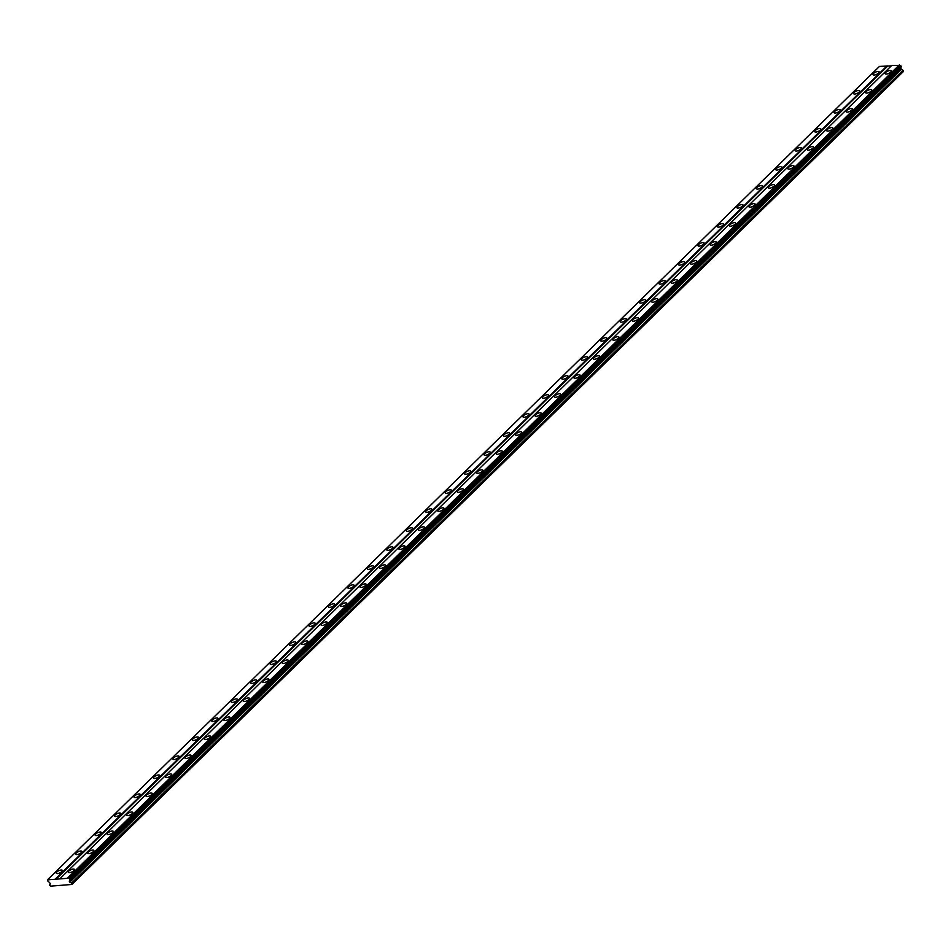 <?xml version="1.0" encoding="UTF-8"?>
<svg xmlns="http://www.w3.org/2000/svg" width="951" height="951" viewBox="0 0 951 951"><rect width="100%" height="100%" fill="white"/><g stroke="black" fill="none" stroke-linecap="round" stroke-linejoin="round"><path stroke-width="1.43" d="M878.605 73.037A3.376 1.224 -24.7 0 0 879.152 71.824A3.376 1.224 -24.7 0 0 876.81 71.67A3.376 1.224 -24.7 0 0 873.577 73.429A3.376 1.224 -24.7 0 0 873.03 74.642A3.376 1.224 -24.7 0 0 875.384 74.808A3.376 1.224 -24.7 0 0 878.605 73.037M61.815 871.603A3.376 1.224 -24.7 0 0 62.362 870.403A3.376 1.224 -24.7 0 0 60.008 870.236A3.376 1.224 -24.7 0 0 56.787 872.008A3.376 1.224 -24.7 0 0 56.24 873.208A3.376 1.224 -24.7 0 0 58.593 873.375A3.376 1.224 -24.7 0 0 61.815 871.603M81.263 852.595A3.376 1.224 -24.7 0 0 81.81 851.383A3.376 1.224 -24.7 0 0 79.456 851.228A3.376 1.224 -24.7 0 0 76.235 852.988A3.376 1.224 -24.7 0 0 75.688 854.2A3.376 1.224 -24.7 0 0 78.041 854.355A3.376 1.224 -24.7 0 0 81.263 852.595M100.711 833.575A3.376 1.224 -24.7 0 0 101.258 832.375A3.376 1.224 -24.7 0 0 98.904 832.208A3.376 1.224 -24.7 0 0 95.682 833.979A3.376 1.224 -24.7 0 0 95.136 835.192A3.376 1.224 -24.7 0 0 97.489 835.347A3.376 1.224 -24.7 0 0 100.711 833.575M120.159 814.567A3.376 1.224 -24.7 0 0 120.706 813.355A3.376 1.224 -24.7 0 0 118.352 813.2A3.376 1.224 -24.7 0 0 115.13 814.959A3.376 1.224 -24.7 0 0 114.584 816.172A3.376 1.224 -24.7 0 0 116.937 816.338A3.376 1.224 -24.7 0 0 120.159 814.567M139.607 795.559A3.376 1.224 -24.7 0 0 140.154 794.347A3.376 1.224 -24.7 0 0 137.8 794.18A3.376 1.224 -24.7 0 0 134.578 795.951A3.376 1.224 -24.7 0 0 134.032 797.164A3.376 1.224 -24.7 0 0 136.385 797.318A3.376 1.224 -24.7 0 0 139.607 795.559M159.055 776.539A3.376 1.224 -24.7 0 0 159.602 775.327A3.376 1.224 -24.7 0 0 157.248 775.172A3.376 1.224 -24.7 0 0 154.026 776.931A3.376 1.224 -24.7 0 0 153.48 778.144A3.376 1.224 -24.7 0 0 155.821 778.31A3.376 1.224 -24.7 0 0 159.055 776.539M178.503 757.531A3.376 1.224 -24.7 0 0 179.05 756.318A3.376 1.224 -24.7 0 0 176.696 756.152A3.376 1.224 -24.7 0 0 173.474 757.923A3.376 1.224 -24.7 0 0 172.927 759.136A3.376 1.224 -24.7 0 0 175.269 759.29A3.376 1.224 -24.7 0 0 178.503 757.531M197.951 738.511A3.376 1.224 -24.7 0 0 198.497 737.298A3.376 1.224 -24.7 0 0 196.144 737.144A3.376 1.224 -24.7 0 0 192.922 738.903A3.376 1.224 -24.7 0 0 192.375 740.116A3.376 1.224 -24.7 0 0 194.717 740.282A3.376 1.224 -24.7 0 0 197.951 738.511M217.399 719.503A3.376 1.224 -24.7 0 0 217.945 718.29A3.376 1.224 -24.7 0 0 215.592 718.124A3.376 1.224 -24.7 0 0 212.37 719.895A3.376 1.224 -24.7 0 0 211.823 721.108A3.376 1.224 -24.7 0 0 214.165 721.262A3.376 1.224 -24.7 0 0 217.399 719.503M236.847 700.483A3.376 1.224 -24.7 0 0 237.393 699.27A3.376 1.224 -24.7 0 0 235.04 699.116A3.376 1.224 -24.7 0 0 231.818 700.875A3.376 1.224 -24.7 0 0 231.271 702.088A3.376 1.224 -24.7 0 0 233.613 702.254A3.376 1.224 -24.7 0 0 236.847 700.483M256.294 681.475A3.376 1.224 -24.7 0 0 256.841 680.262A3.376 1.224 -24.7 0 0 254.488 680.096A3.376 1.224 -24.7 0 0 251.266 681.867A3.376 1.224 -24.7 0 0 250.719 683.08A3.376 1.224 -24.7 0 0 253.061 683.234A3.376 1.224 -24.7 0 0 256.294 681.475M275.731 662.455A3.376 1.224 -24.7 0 0 276.289 661.242A3.376 1.224 -24.7 0 0 273.936 661.088A3.376 1.224 -24.7 0 0 270.714 662.859A3.376 1.224 -24.7 0 0 270.155 664.06A3.376 1.224 -24.7 0 0 272.509 664.226A3.376 1.224 -24.7 0 0 275.731 662.455M295.179 643.447A3.376 1.224 -24.7 0 0 295.737 642.234A3.376 1.224 -24.7 0 0 293.384 642.08A3.376 1.224 -24.7 0 0 290.162 643.839A3.376 1.224 -24.7 0 0 289.603 645.051A3.376 1.224 -24.7 0 0 291.957 645.206A3.376 1.224 -24.7 0 0 295.179 643.447M314.626 624.427A3.376 1.224 -24.7 0 0 315.185 623.226A3.376 1.224 -24.7 0 0 312.831 623.06A3.376 1.224 -24.7 0 0 309.61 624.831A3.376 1.224 -24.7 0 0 309.051 626.031A3.376 1.224 -24.7 0 0 311.405 626.198A3.376 1.224 -24.7 0 0 314.626 624.427M334.074 605.418A3.376 1.224 -24.7 0 0 334.633 604.206A3.376 1.224 -24.7 0 0 332.279 604.051A3.376 1.224 -24.7 0 0 329.058 605.811A3.376 1.224 -24.7 0 0 328.499 607.023A3.376 1.224 -24.7 0 0 330.853 607.178A3.376 1.224 -24.7 0 0 334.074 605.418M353.522 586.398A3.376 1.224 -24.7 0 0 354.081 585.198A3.376 1.224 -24.7 0 0 351.727 585.031A3.376 1.224 -24.7 0 0 348.506 586.803A3.376 1.224 -24.7 0 0 347.947 588.015A3.376 1.224 -24.7 0 0 350.301 588.17A3.376 1.224 -24.7 0 0 353.522 586.398M372.97 567.39A3.376 1.224 -24.7 0 0 373.517 566.178A3.376 1.224 -24.7 0 0 371.175 566.023A3.376 1.224 -24.7 0 0 367.942 567.783A3.376 1.224 -24.7 0 0 367.395 568.995A3.376 1.224 -24.7 0 0 369.749 569.162A3.376 1.224 -24.7 0 0 372.97 567.39M392.418 548.382A3.376 1.224 -24.7 0 0 392.965 547.17A3.376 1.224 -24.7 0 0 390.623 547.003A3.376 1.224 -24.7 0 0 387.39 548.775A3.376 1.224 -24.7 0 0 386.843 549.987A3.376 1.224 -24.7 0 0 389.197 550.142A3.376 1.224 -24.7 0 0 392.418 548.382M411.866 529.362A3.376 1.224 -24.7 0 0 412.413 528.15A3.376 1.224 -24.7 0 0 410.071 527.995A3.376 1.224 -24.7 0 0 406.838 529.755A3.376 1.224 -24.7 0 0 406.291 530.967A3.376 1.224 -24.7 0 0 408.645 531.134A3.376 1.224 -24.7 0 0 411.866 529.362M431.314 510.354A3.376 1.224 -24.7 0 0 431.861 509.142A3.376 1.224 -24.7 0 0 429.519 508.975A3.376 1.224 -24.7 0 0 426.286 510.746A3.376 1.224 -24.7 0 0 425.739 511.959A3.376 1.224 -24.7 0 0 428.093 512.114A3.376 1.224 -24.7 0 0 431.314 510.354M450.762 491.334A3.376 1.224 -24.7 0 0 451.309 490.122A3.376 1.224 -24.7 0 0 448.967 489.967A3.376 1.224 -24.7 0 0 445.734 491.726A3.376 1.224 -24.7 0 0 445.187 492.939A3.376 1.224 -24.7 0 0 447.541 493.105A3.376 1.224 -24.7 0 0 450.762 491.334M470.21 472.326A3.376 1.224 -24.7 0 0 470.757 471.114A3.376 1.224 -24.7 0 0 468.415 470.947A3.376 1.224 -24.7 0 0 465.182 472.718A3.376 1.224 -24.7 0 0 464.635 473.931A3.376 1.224 -24.7 0 0 466.989 474.085A3.376 1.224 -24.7 0 0 470.21 472.326M489.658 453.306A3.376 1.224 -24.7 0 0 490.205 452.094A3.376 1.224 -24.7 0 0 487.851 451.939A3.376 1.224 -24.7 0 0 484.63 453.698A3.376 1.224 -24.7 0 0 484.083 454.911A3.376 1.224 -24.7 0 0 486.436 455.077A3.376 1.224 -24.7 0 0 489.658 453.306M509.106 434.298A3.376 1.224 -24.7 0 0 509.653 433.085A3.376 1.224 -24.7 0 0 507.299 432.919A3.376 1.224 -24.7 0 0 504.078 434.69A3.376 1.224 -24.7 0 0 503.531 435.903A3.376 1.224 -24.7 0 0 505.884 436.057A3.376 1.224 -24.7 0 0 509.106 434.298M528.554 415.278A3.376 1.224 -24.7 0 0 529.101 414.065A3.376 1.224 -24.7 0 0 526.747 413.911A3.376 1.224 -24.7 0 0 523.525 415.682A3.376 1.224 -24.7 0 0 522.979 416.883A3.376 1.224 -24.7 0 0 525.332 417.049A3.376 1.224 -24.7 0 0 528.554 415.278M548.002 396.27A3.376 1.224 -24.7 0 0 548.549 395.057A3.376 1.224 -24.7 0 0 546.195 394.903A3.376 1.224 -24.7 0 0 542.973 396.662A3.376 1.224 -24.7 0 0 542.427 397.875A3.376 1.224 -24.7 0 0 544.78 398.029A3.376 1.224 -24.7 0 0 548.002 396.27M567.45 377.25A3.376 1.224 -24.7 0 0 567.997 376.049A3.376 1.224 -24.7 0 0 565.643 375.883A3.376 1.224 -24.7 0 0 562.421 377.654A3.376 1.224 -24.7 0 0 561.875 378.855A3.376 1.224 -24.7 0 0 564.228 379.021A3.376 1.224 -24.7 0 0 567.45 377.25M586.898 358.242A3.376 1.224 -24.7 0 0 587.445 357.029A3.376 1.224 -24.7 0 0 585.091 356.875A3.376 1.224 -24.7 0 0 581.869 358.634A3.376 1.224 -24.7 0 0 581.323 359.847A3.376 1.224 -24.7 0 0 583.676 360.001A3.376 1.224 -24.7 0 0 586.898 358.242M606.346 339.222A3.376 1.224 -24.7 0 0 606.893 338.021A3.376 1.224 -24.7 0 0 604.539 337.855A3.376 1.224 -24.7 0 0 601.317 339.626A3.376 1.224 -24.7 0 0 600.77 340.838A3.376 1.224 -24.7 0 0 603.124 340.993A3.376 1.224 -24.7 0 0 606.346 339.222M625.794 320.214A3.376 1.224 -24.7 0 0 626.34 319.001A3.376 1.224 -24.7 0 0 623.987 318.847A3.376 1.224 -24.7 0 0 620.765 320.606A3.376 1.224 -24.7 0 0 620.218 321.818A3.376 1.224 -24.7 0 0 622.56 321.985A3.376 1.224 -24.7 0 0 625.794 320.214M645.242 301.205A3.376 1.224 -24.7 0 0 645.788 299.993A3.376 1.224 -24.7 0 0 643.435 299.827A3.376 1.224 -24.7 0 0 640.213 301.598A3.376 1.224 -24.7 0 0 639.666 302.81A3.376 1.224 -24.7 0 0 642.008 302.965A3.376 1.224 -24.7 0 0 645.242 301.205M664.69 282.185A3.376 1.224 -24.7 0 0 665.236 280.973A3.376 1.224 -24.7 0 0 662.883 280.818A3.376 1.224 -24.7 0 0 659.661 282.578A3.376 1.224 -24.7 0 0 659.114 283.79A3.376 1.224 -24.7 0 0 661.456 283.957A3.376 1.224 -24.7 0 0 664.69 282.185M684.138 263.177A3.376 1.224 -24.7 0 0 684.684 261.965A3.376 1.224 -24.7 0 0 682.331 261.798A3.376 1.224 -24.7 0 0 679.109 263.57A3.376 1.224 -24.7 0 0 678.562 264.782A3.376 1.224 -24.7 0 0 680.904 264.937A3.376 1.224 -24.7 0 0 684.138 263.177M703.585 244.157A3.376 1.224 -24.7 0 0 704.132 242.945A3.376 1.224 -24.7 0 0 701.779 242.79A3.376 1.224 -24.7 0 0 698.557 244.55A3.376 1.224 -24.7 0 0 698.01 245.762A3.376 1.224 -24.7 0 0 700.352 245.929A3.376 1.224 -24.7 0 0 703.585 244.157M723.033 225.149A3.376 1.224 -24.7 0 0 723.58 223.937A3.376 1.224 -24.7 0 0 721.227 223.77A3.376 1.224 -24.7 0 0 718.005 225.542A3.376 1.224 -24.7 0 0 717.458 226.754A3.376 1.224 -24.7 0 0 719.8 226.909A3.376 1.224 -24.7 0 0 723.033 225.149M742.469 206.129A3.376 1.224 -24.7 0 0 743.028 204.917A3.376 1.224 -24.7 0 0 740.674 204.762A3.376 1.224 -24.7 0 0 737.453 206.522A3.376 1.224 -24.7 0 0 736.894 207.734A3.376 1.224 -24.7 0 0 739.248 207.9A3.376 1.224 -24.7 0 0 742.469 206.129M761.917 187.121A3.376 1.224 -24.7 0 0 762.476 185.909A3.376 1.224 -24.7 0 0 760.122 185.742A3.376 1.224 -24.7 0 0 756.901 187.513A3.376 1.224 -24.7 0 0 756.342 188.726A3.376 1.224 -24.7 0 0 758.696 188.88A3.376 1.224 -24.7 0 0 761.917 187.121M781.365 168.101A3.376 1.224 -24.7 0 0 781.924 166.889A3.376 1.224 -24.7 0 0 779.57 166.734A3.376 1.224 -24.7 0 0 776.349 168.505A3.376 1.224 -24.7 0 0 775.79 169.706A3.376 1.224 -24.7 0 0 778.144 169.872A3.376 1.224 -24.7 0 0 781.365 168.101M800.813 149.093A3.376 1.224 -24.7 0 0 801.372 147.881A3.376 1.224 -24.7 0 0 799.018 147.726A3.376 1.224 -24.7 0 0 795.797 149.485A3.376 1.224 -24.7 0 0 795.238 150.698A3.376 1.224 -24.7 0 0 797.592 150.852A3.376 1.224 -24.7 0 0 800.813 149.093M820.261 130.073A3.376 1.224 -24.7 0 0 820.82 128.872A3.376 1.224 -24.7 0 0 818.466 128.706A3.376 1.224 -24.7 0 0 815.245 130.477A3.376 1.224 -24.7 0 0 814.686 131.678A3.376 1.224 -24.7 0 0 817.04 131.844A3.376 1.224 -24.7 0 0 820.261 130.073M839.709 111.065A3.376 1.224 -24.7 0 0 840.256 109.852A3.376 1.224 -24.7 0 0 837.914 109.698A3.376 1.224 -24.7 0 0 834.681 111.457A3.376 1.224 -24.7 0 0 834.134 112.67A3.376 1.224 -24.7 0 0 836.488 112.824A3.376 1.224 -24.7 0 0 839.709 111.065M859.157 92.045A3.376 1.224 -24.7 0 0 859.704 90.844A3.376 1.224 -24.7 0 0 857.362 90.678A3.376 1.224 -24.7 0 0 854.129 92.449A3.376 1.224 -24.7 0 0 853.582 93.662A3.376 1.224 -24.7 0 0 855.936 93.816A3.376 1.224 -24.7 0 0 859.157 92.045M890.671 72.086A3.376 1.224 -24.7 0 0 891.218 70.873A3.376 1.224 -24.7 0 0 888.864 70.719A3.376 1.224 -24.7 0 0 885.643 72.478A3.376 1.224 -24.7 0 0 885.096 73.691A3.376 1.224 -24.7 0 0 887.449 73.857A3.376 1.224 -24.7 0 0 890.671 72.086M73.881 870.664A3.376 1.224 -24.7 0 0 74.428 869.452A3.376 1.224 -24.7 0 0 72.074 869.285A3.376 1.224 -24.7 0 0 68.852 871.057A3.376 1.224 -24.7 0 0 68.306 872.269A3.376 1.224 -24.7 0 0 70.647 872.424A3.376 1.224 -24.7 0 0 73.881 870.664M93.329 851.644A3.376 1.224 -24.7 0 0 93.876 850.432A3.376 1.224 -24.7 0 0 91.522 850.277A3.376 1.224 -24.7 0 0 88.3 852.037A3.376 1.224 -24.7 0 0 87.754 853.249A3.376 1.224 -24.7 0 0 90.095 853.416A3.376 1.224 -24.7 0 0 93.329 851.644M112.777 832.636A3.376 1.224 -24.7 0 0 113.324 831.424A3.376 1.224 -24.7 0 0 110.97 831.257A3.376 1.224 -24.7 0 0 107.748 833.028A3.376 1.224 -24.7 0 0 107.201 834.241A3.376 1.224 -24.7 0 0 109.543 834.396A3.376 1.224 -24.7 0 0 112.777 832.636M132.213 813.616A3.376 1.224 -24.7 0 0 132.771 812.404A3.376 1.224 -24.7 0 0 130.418 812.249A3.376 1.224 -24.7 0 0 127.196 814.008A3.376 1.224 -24.7 0 0 126.638 815.221A3.376 1.224 -24.7 0 0 128.991 815.387A3.376 1.224 -24.7 0 0 132.213 813.616M151.661 794.608A3.376 1.224 -24.7 0 0 152.219 793.396A3.376 1.224 -24.7 0 0 149.866 793.229A3.376 1.224 -24.7 0 0 146.644 795A3.376 1.224 -24.7 0 0 146.085 796.213A3.376 1.224 -24.7 0 0 148.439 796.367A3.376 1.224 -24.7 0 0 151.661 794.608M171.109 775.588A3.376 1.224 -24.7 0 0 171.667 774.376A3.376 1.224 -24.7 0 0 169.314 774.221A3.376 1.224 -24.7 0 0 166.092 775.992A3.376 1.224 -24.7 0 0 165.533 777.193A3.376 1.224 -24.7 0 0 167.887 777.359A3.376 1.224 -24.7 0 0 171.109 775.588M190.557 756.58A3.376 1.224 -24.7 0 0 191.115 755.367A3.376 1.224 -24.7 0 0 188.762 755.213A3.376 1.224 -24.7 0 0 185.54 756.972A3.376 1.224 -24.7 0 0 184.981 758.185A3.376 1.224 -24.7 0 0 187.335 758.339A3.376 1.224 -24.7 0 0 190.557 756.58M210.005 737.56A3.376 1.224 -24.7 0 0 210.563 736.359A3.376 1.224 -24.7 0 0 208.21 736.193A3.376 1.224 -24.7 0 0 204.988 737.964A3.376 1.224 -24.7 0 0 204.429 739.165A3.376 1.224 -24.7 0 0 206.783 739.331A3.376 1.224 -24.7 0 0 210.005 737.56M229.453 718.552A3.376 1.224 -24.7 0 0 229.999 717.339A3.376 1.224 -24.7 0 0 227.658 717.185A3.376 1.224 -24.7 0 0 224.424 718.944A3.376 1.224 -24.7 0 0 223.877 720.157A3.376 1.224 -24.7 0 0 226.231 720.311A3.376 1.224 -24.7 0 0 229.453 718.552M248.9 699.532A3.376 1.224 -24.7 0 0 249.447 698.331A3.376 1.224 -24.7 0 0 247.105 698.165A3.376 1.224 -24.7 0 0 243.872 699.936A3.376 1.224 -24.7 0 0 243.325 701.149A3.376 1.224 -24.7 0 0 245.679 701.303A3.376 1.224 -24.7 0 0 248.9 699.532M268.348 680.524A3.376 1.224 -24.7 0 0 268.895 679.311A3.376 1.224 -24.7 0 0 266.553 679.157A3.376 1.224 -24.7 0 0 263.32 680.916A3.376 1.224 -24.7 0 0 262.773 682.129A3.376 1.224 -24.7 0 0 265.127 682.295A3.376 1.224 -24.7 0 0 268.348 680.524M287.796 661.516A3.376 1.224 -24.7 0 0 288.343 660.303A3.376 1.224 -24.7 0 0 286.001 660.137A3.376 1.224 -24.7 0 0 282.768 661.908A3.376 1.224 -24.7 0 0 282.221 663.12A3.376 1.224 -24.7 0 0 284.575 663.275A3.376 1.224 -24.7 0 0 287.796 661.516M307.244 642.496A3.376 1.224 -24.7 0 0 307.791 641.283A3.376 1.224 -24.7 0 0 305.449 641.129A3.376 1.224 -24.7 0 0 302.216 642.888A3.376 1.224 -24.7 0 0 301.669 644.1A3.376 1.224 -24.7 0 0 304.023 644.267A3.376 1.224 -24.7 0 0 307.244 642.496M326.692 623.487A3.376 1.224 -24.7 0 0 327.239 622.275A3.376 1.224 -24.7 0 0 324.897 622.109A3.376 1.224 -24.7 0 0 321.664 623.88A3.376 1.224 -24.7 0 0 321.117 625.092A3.376 1.224 -24.7 0 0 323.471 625.247A3.376 1.224 -24.7 0 0 326.692 623.487M346.14 604.467A3.376 1.224 -24.7 0 0 346.687 603.255A3.376 1.224 -24.7 0 0 344.333 603.1A3.376 1.224 -24.7 0 0 341.112 604.86A3.376 1.224 -24.7 0 0 340.565 606.072A3.376 1.224 -24.7 0 0 342.919 606.239A3.376 1.224 -24.7 0 0 346.14 604.467M365.588 585.459A3.376 1.224 -24.7 0 0 366.135 584.247A3.376 1.224 -24.7 0 0 363.781 584.08A3.376 1.224 -24.7 0 0 360.56 585.852A3.376 1.224 -24.7 0 0 360.013 587.064A3.376 1.224 -24.7 0 0 362.367 587.219A3.376 1.224 -24.7 0 0 365.588 585.459M385.036 566.439A3.376 1.224 -24.7 0 0 385.583 565.227A3.376 1.224 -24.7 0 0 383.229 565.072A3.376 1.224 -24.7 0 0 380.008 566.832A3.376 1.224 -24.7 0 0 379.461 568.044A3.376 1.224 -24.7 0 0 381.815 568.211A3.376 1.224 -24.7 0 0 385.036 566.439M404.484 547.431A3.376 1.224 -24.7 0 0 405.031 546.219A3.376 1.224 -24.7 0 0 402.677 546.052A3.376 1.224 -24.7 0 0 399.456 547.824A3.376 1.224 -24.7 0 0 398.909 549.036A3.376 1.224 -24.7 0 0 401.263 549.191A3.376 1.224 -24.7 0 0 404.484 547.431M423.932 528.411A3.376 1.224 -24.7 0 0 424.479 527.199A3.376 1.224 -24.7 0 0 422.125 527.044A3.376 1.224 -24.7 0 0 418.904 528.815A3.376 1.224 -24.7 0 0 418.357 530.016A3.376 1.224 -24.7 0 0 420.711 530.183A3.376 1.224 -24.7 0 0 423.932 528.411M443.38 509.403A3.376 1.224 -24.7 0 0 443.927 508.191A3.376 1.224 -24.7 0 0 441.573 508.036A3.376 1.224 -24.7 0 0 438.352 509.795A3.376 1.224 -24.7 0 0 437.805 511.008A3.376 1.224 -24.7 0 0 440.158 511.162A3.376 1.224 -24.7 0 0 443.38 509.403M462.828 490.383A3.376 1.224 -24.7 0 0 463.375 489.183A3.376 1.224 -24.7 0 0 461.021 489.016A3.376 1.224 -24.7 0 0 457.8 490.787A3.376 1.224 -24.7 0 0 457.253 491.988A3.376 1.224 -24.7 0 0 459.606 492.154A3.376 1.224 -24.7 0 0 462.828 490.383M482.276 471.375A3.376 1.224 -24.7 0 0 482.823 470.163A3.376 1.224 -24.7 0 0 480.469 470.008A3.376 1.224 -24.7 0 0 477.247 471.767A3.376 1.224 -24.7 0 0 476.701 472.98A3.376 1.224 -24.7 0 0 479.042 473.134A3.376 1.224 -24.7 0 0 482.276 471.375M501.724 452.355A3.376 1.224 -24.7 0 0 502.271 451.154A3.376 1.224 -24.7 0 0 499.917 450.988A3.376 1.224 -24.7 0 0 496.695 452.759A3.376 1.224 -24.7 0 0 496.149 453.972A3.376 1.224 -24.7 0 0 498.49 454.126A3.376 1.224 -24.7 0 0 501.724 452.355M521.172 433.347A3.376 1.224 -24.7 0 0 521.719 432.134A3.376 1.224 -24.7 0 0 519.365 431.98A3.376 1.224 -24.7 0 0 516.143 433.739A3.376 1.224 -24.7 0 0 515.597 434.952A3.376 1.224 -24.7 0 0 517.938 435.118A3.376 1.224 -24.7 0 0 521.172 433.347M540.62 414.339A3.376 1.224 -24.7 0 0 541.167 413.126A3.376 1.224 -24.7 0 0 538.813 412.96A3.376 1.224 -24.7 0 0 535.591 414.731A3.376 1.224 -24.7 0 0 535.044 415.944A3.376 1.224 -24.7 0 0 537.386 416.098A3.376 1.224 -24.7 0 0 540.62 414.339M560.068 395.319A3.376 1.224 -24.7 0 0 560.615 394.106A3.376 1.224 -24.7 0 0 558.261 393.952A3.376 1.224 -24.7 0 0 555.039 395.711A3.376 1.224 -24.7 0 0 554.492 396.924A3.376 1.224 -24.7 0 0 556.834 397.09A3.376 1.224 -24.7 0 0 560.068 395.319M579.516 376.311A3.376 1.224 -24.7 0 0 580.062 375.098A3.376 1.224 -24.7 0 0 577.709 374.932A3.376 1.224 -24.7 0 0 574.487 376.703A3.376 1.224 -24.7 0 0 573.94 377.916A3.376 1.224 -24.7 0 0 576.282 378.07A3.376 1.224 -24.7 0 0 579.516 376.311M598.952 357.291A3.376 1.224 -24.7 0 0 599.51 356.078A3.376 1.224 -24.7 0 0 597.157 355.924A3.376 1.224 -24.7 0 0 593.935 357.683A3.376 1.224 -24.7 0 0 593.376 358.896A3.376 1.224 -24.7 0 0 595.73 359.062A3.376 1.224 -24.7 0 0 598.952 357.291M618.4 338.283A3.376 1.224 -24.7 0 0 618.958 337.07A3.376 1.224 -24.7 0 0 616.605 336.904A3.376 1.224 -24.7 0 0 613.383 338.675A3.376 1.224 -24.7 0 0 612.824 339.887A3.376 1.224 -24.7 0 0 615.178 340.042A3.376 1.224 -24.7 0 0 618.4 338.283M637.848 319.263A3.376 1.224 -24.7 0 0 638.406 318.05A3.376 1.224 -24.7 0 0 636.053 317.896A3.376 1.224 -24.7 0 0 632.831 319.655A3.376 1.224 -24.7 0 0 632.272 320.867A3.376 1.224 -24.7 0 0 634.626 321.034A3.376 1.224 -24.7 0 0 637.848 319.263M657.296 300.254A3.376 1.224 -24.7 0 0 657.854 299.042A3.376 1.224 -24.7 0 0 655.501 298.876A3.376 1.224 -24.7 0 0 652.279 300.647A3.376 1.224 -24.7 0 0 651.72 301.859A3.376 1.224 -24.7 0 0 654.074 302.014A3.376 1.224 -24.7 0 0 657.296 300.254M676.743 281.234A3.376 1.224 -24.7 0 0 677.302 280.022A3.376 1.224 -24.7 0 0 674.948 279.867A3.376 1.224 -24.7 0 0 671.727 281.639A3.376 1.224 -24.7 0 0 671.168 282.839A3.376 1.224 -24.7 0 0 673.522 283.006A3.376 1.224 -24.7 0 0 676.743 281.234M696.191 262.226A3.376 1.224 -24.7 0 0 696.738 261.014A3.376 1.224 -24.7 0 0 694.396 260.859A3.376 1.224 -24.7 0 0 691.163 262.619A3.376 1.224 -24.7 0 0 690.616 263.831A3.376 1.224 -24.7 0 0 692.97 263.986A3.376 1.224 -24.7 0 0 696.191 262.226M715.639 243.206A3.376 1.224 -24.7 0 0 716.186 242.006A3.376 1.224 -24.7 0 0 713.844 241.839A3.376 1.224 -24.7 0 0 710.611 243.611A3.376 1.224 -24.7 0 0 710.064 244.811A3.376 1.224 -24.7 0 0 712.418 244.978A3.376 1.224 -24.7 0 0 715.639 243.206M735.087 224.198A3.376 1.224 -24.7 0 0 735.634 222.986A3.376 1.224 -24.7 0 0 733.292 222.831A3.376 1.224 -24.7 0 0 730.059 224.591A3.376 1.224 -24.7 0 0 729.512 225.803A3.376 1.224 -24.7 0 0 731.866 225.958A3.376 1.224 -24.7 0 0 735.087 224.198M754.535 205.178A3.376 1.224 -24.7 0 0 755.082 203.978A3.376 1.224 -24.7 0 0 752.74 203.811A3.376 1.224 -24.7 0 0 749.507 205.582A3.376 1.224 -24.7 0 0 748.96 206.795A3.376 1.224 -24.7 0 0 751.314 206.949A3.376 1.224 -24.7 0 0 754.535 205.178M773.983 186.17A3.376 1.224 -24.7 0 0 774.53 184.958A3.376 1.224 -24.7 0 0 772.188 184.803A3.376 1.224 -24.7 0 0 768.955 186.562A3.376 1.224 -24.7 0 0 768.408 187.775A3.376 1.224 -24.7 0 0 770.762 187.941A3.376 1.224 -24.7 0 0 773.983 186.17M793.431 167.162A3.376 1.224 -24.7 0 0 793.978 165.95A3.376 1.224 -24.7 0 0 791.636 165.783A3.376 1.224 -24.7 0 0 788.403 167.554A3.376 1.224 -24.7 0 0 787.856 168.767A3.376 1.224 -24.7 0 0 790.21 168.921A3.376 1.224 -24.7 0 0 793.431 167.162M812.879 148.142A3.376 1.224 -24.7 0 0 813.426 146.929A3.376 1.224 -24.7 0 0 811.072 146.775A3.376 1.224 -24.7 0 0 807.851 148.534A3.376 1.224 -24.7 0 0 807.304 149.747A3.376 1.224 -24.7 0 0 809.658 149.913A3.376 1.224 -24.7 0 0 812.879 148.142M832.327 129.134A3.376 1.224 -24.7 0 0 832.874 127.921A3.376 1.224 -24.7 0 0 830.52 127.755A3.376 1.224 -24.7 0 0 827.299 129.526A3.376 1.224 -24.7 0 0 826.752 130.739A3.376 1.224 -24.7 0 0 829.106 130.893A3.376 1.224 -24.7 0 0 832.327 129.134M851.775 110.114A3.376 1.224 -24.7 0 0 852.322 108.901A3.376 1.224 -24.7 0 0 849.968 108.747A3.376 1.224 -24.7 0 0 846.747 110.506A3.376 1.224 -24.7 0 0 846.2 111.719A3.376 1.224 -24.7 0 0 848.554 111.885A3.376 1.224 -24.7 0 0 851.775 110.114M871.223 91.106A3.376 1.224 -24.7 0 0 871.77 89.893A3.376 1.224 -24.7 0 0 869.416 89.727A3.376 1.224 -24.7 0 0 866.195 91.498A3.376 1.224 -24.7 0 0 865.648 92.711A3.376 1.224 -24.7 0 0 868.001 92.865A3.376 1.224 -24.7 0 0 871.223 91.106M71.907 884.466L71.622 883.075L69.744 882.243L69.649 880.127A0.939 0.606 45.6 0 1 69.875 879.532L69.494 878.712A0.939 0.606 45.6 0 1 68.757 878.201L47.835 879.841A0.939 0.606 45.6 0 1 47.598 880.436L47.978 881.256A0.939 0.606 45.6 0 1 48.727 881.767L50.51 883.752L49.5 884.81L50.474 886.154L71.907 884.466L903.295 71.634L902.998 70.243L901.12 69.411L901.025 67.295A0.939 0.606 -134.4 0 1 901.061 66.903M891.325 65.869L879.449 66.415L48.073 879.247M69.934 879.402L901.31 66.57L900.87 65.881A0.939 0.606 -134.4 0 1 900.133 65.369L891.765 65.441L60.388 878.272M901.31 66.57L69.875 879.532M72.074 884.061L903.45 71.23M887.069 65.809L55.693 878.641M56.204 878.997L887.58 66.166M899.384 64.846L68.008 877.678M69.649 880.127L901.025 67.295M900.621 68.317L69.245 881.149M69.744 882.243L901.12 69.411M902.998 70.243L71.622 883.075M900.133 65.369L68.757 878.201M900.87 65.881L69.494 878.712M901.037 65.999L69.661 878.831"/></g></svg>

